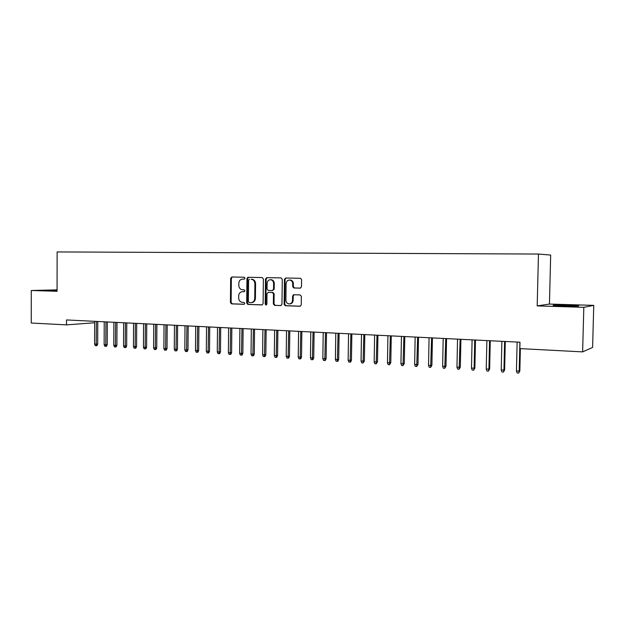 <?xml version="1.0" encoding="UTF-8"?>
<svg xmlns="http://www.w3.org/2000/svg" width="625" height="625" viewBox="0 0 625 625"><rect width="100%" height="100%" fill="white"/><g stroke="black" fill="none" stroke-linecap="round" stroke-linejoin="round"><path stroke-width="0.94" d="M245.047 278.18L244.234 277.219L231.836 276.984L230.664 278.305L230.422 302.492L231.562 303.875L244 304.305L244.773 303.383L243.961 302.406L242.352 302.359C240.086 302.016 238.852 300.539 238.656 297.914L238.672 295.891C238.93 293.281 240.188 291.875 242.461 291.672L244.078 291.719L244.906 290.789L244.117 289.82L242.383 289.773C240.172 289.398 238.969 287.93 238.789 285.359L238.805 283.336C239.055 280.719 240.32 279.305 242.594 279.086L244.211 279.117L245.047 278.18M568.188 305.234L553.75 305.188C551.648 305.445 554.898 305.727 563.5 306.031L578.078 306.078C580.141 305.812 576.844 305.531 568.188 305.234M57.07 290.234L50.109 290.383L57.063 290.742M300.234 288.141L301.508 286.773L301.602 279.695L300.594 278.297L285.688 278L284.438 279.359L284.125 304.312L285.336 305.742L300.133 306.25L301.266 304.898L301.375 296.367L300.148 294.93L293.836 294.75L292.578 296.109L292.516 300.32C292.328 302.43 291.297 303.633 289.43 303.93C287.281 303.781 286.109 302.508 285.898 300.109L286.109 283.664C286.414 281.172 287.688 279.969 289.938 280.062C291.688 280.547 292.617 281.797 292.734 283.812L292.695 286.562L293.836 287.984L300.367 288.141M583.82 307.32L593.75 305.367L549.445 304.07L537.188 305.898L583.82 307.32L582.625 351.883L519.844 348.594L519.992 342.211L66.531 319.945L66.523 324.875L94.672 322.75M537.188 305.898L538.461 254.047L57.133 251.938L57.063 291.289L31.273 290.5L31.25 323.031L66.523 324.875M263.383 278.945L262.203 277.555L248.148 277.289L246.953 278.625L246.688 303.047L247.852 304.438L261.977 304.93L263.102 303.602L263.383 278.945M266.711 277.641L281.07 277.906L282.281 279.32L281.969 304.242L280.844 305.578L274.562 305.367L273.367 303.953L273.484 293.898L272.312 292.492L268.227 292.375L267.008 293.719L266.883 304.141L266.094 305.07L265.195 304.086L265.492 278.992L266.711 277.641M549.445 304.07L550.68 255.055L538.461 254.047M293.203 294.922L293.164 300.281L292.516 300.32M582.625 351.883L592.602 347.453L593.75 305.367M57.07 289.859L31.273 290.5M247.617 277.422L247.602 278.617M244.391 279.094L243.07 279.078M242.734 291.664L244.328 291.68M232.336 276.992L231.367 278.297L231.117 302.453L232.258 303.828L244.242 304.25M248.633 277.297L247.641 278.617L247.375 303L248.539 304.398L262.258 304.875M249.43 279.219L248.594 280.156L248.359 301.609L249.172 302.586L251.109 302.641C253.297 302.344 254.5 300.93 254.734 298.414L254.898 283.695C254.742 281.25 253.625 279.781 251.531 279.281L251.148 279.25M251.281 302.633L251.789 302.602C253.977 302.305 255.18 300.898 255.414 298.375L254.734 298.414M251.828 279.242L252.211 279.273C254.305 279.766 255.422 281.234 255.578 283.68L255.414 298.375M281.109 305.531L274.562 305.367M268.75 292.359L272.969 292.461L274.148 293.867L274.023 303.906L275.219 305.32M267.18 277.648L266.156 278.984L265.867 304.039L266.43 304.969M273.609 283.461C273.492 281.422 272.547 280.18 270.797 279.742C268.633 279.695 267.414 280.891 267.133 283.32L267.062 289.047L268.211 290.453L272.312 290.562L273.539 289.219L273.609 283.461L274.273 283.445C274.148 281.406 273.211 280.172 271.461 279.727L270.641 279.719M272.445 290.555L274.203 289.195L273.539 289.219M274.273 283.445L274.203 289.195M289.68 280.031L290.586 280.055C292.328 280.531 293.258 281.781 293.375 283.797L293.336 286.547L294.469 287.961L300.523 288.117M289.43 303.93L290.07 303.883C291.938 303.594 292.969 302.391 293.164 300.281M294.148 294.758L293.219 296.078L292.578 296.109M286.125 278.008L285.086 279.352L284.773 304.273L285.984 305.695L300.383 306.195M97.688 344.062L96.992 345.617L96.227 345.703L95.281 345.641L94.602 344.102L97.688 344.062L97.773 321.484M96.227 345.703L96.391 321.414M94.602 344.102L94.68 321.328M107.227 344.664L106.531 346.234L105.773 346.32L104.812 346.258L104.133 344.711L107.227 344.664L107.32 321.953M105.773 346.32L105.953 321.883M104.133 344.711L104.219 321.797M116.891 345.281L116.188 346.859L115.438 346.953L114.461 346.883L113.781 345.328L116.891 345.281L116.992 322.422M115.438 346.953L115.633 322.359M113.781 345.328L113.883 322.273M126.664 345.906L125.969 347.492L125.219 347.586L124.234 347.516L123.547 345.945L126.664 345.906L126.781 322.906M125.219 347.586L125.438 322.836M123.547 345.945L123.664 322.75M136.57 346.531L135.867 348.133L135.125 348.227L134.125 348.156L133.438 346.578L136.57 346.531L136.695 323.391M135.125 348.227L135.359 323.328M133.438 346.578L133.57 323.242M146.594 347.172L145.891 348.781L145.156 348.875L144.141 348.812L143.453 347.219L146.594 347.172L146.734 323.883M145.156 348.875L145.414 323.82M143.453 347.219L143.594 323.734M156.75 347.82L156.039 349.438L155.312 349.531L154.289 349.469L153.602 347.867L156.75 347.82L156.898 324.383M155.312 349.531L155.594 324.32M153.602 347.867L153.75 324.227M167.031 348.477L166.32 350.102L165.602 350.195L164.562 350.133L163.875 348.523L167.031 348.477L167.195 324.891M165.602 350.195L165.906 324.828M163.875 348.523L164.039 324.734M177.445 349.133L176.727 350.781L176.016 350.875L174.969 350.805L174.281 349.188L177.445 349.133L177.625 325.398M176.016 350.875L176.344 325.336M174.281 349.188L174.453 325.242M187.992 349.805L187.273 351.461L186.57 351.555L185.516 351.484L184.82 349.859L187.992 349.805L188.188 325.922M186.57 351.555L186.922 325.859M184.82 349.859L185.008 325.766M198.68 350.484L197.961 352.148L197.266 352.25L196.188 352.18L195.492 350.539L198.68 350.484L198.891 326.445M197.266 352.25L197.641 326.383M195.492 350.539L195.703 326.289M209.508 351.18L208.781 352.852L208.102 352.953L207.008 352.883L206.312 351.227L209.508 351.18L209.727 326.977M208.102 352.953L208.492 326.914M206.312 351.227L206.531 326.82M220.477 351.875L219.75 353.562L219.078 353.664L217.969 353.594L217.273 351.93L220.477 351.875L220.711 327.516M219.078 353.664L219.5 327.453M217.273 351.93L217.508 327.359M231.594 352.586L230.859 354.281L230.195 354.383L229.078 354.312L228.383 352.633L231.594 352.586L231.844 328.062M230.195 354.383L230.641 328.008M228.383 352.633L228.625 327.906M242.859 353.297L242.125 355.008L241.469 355.109L240.336 355.039L239.633 353.352L242.859 353.297L243.117 328.617M241.469 355.109L241.938 328.562M239.633 353.352L239.898 328.461M247.609 277.93L247.57 277.453M254.273 354.023L253.539 355.742L252.891 355.852L251.742 355.781L251.039 354.078L254.273 354.023L254.555 329.18M252.891 355.852L253.391 329.117M251.039 354.078L251.32 329.016M265.844 354.766L265.102 356.492L264.469 356.602L263.305 356.523L262.602 354.82L265.844 354.766L266.141 329.75M264.469 356.602L264.992 329.688M262.602 354.82L262.891 329.586M277.57 355.508L276.828 357.25L276.203 357.359L275.023 357.289L274.32 355.562L277.57 355.508L277.883 330.32M276.203 357.359L276.758 330.266M274.32 355.562L274.625 330.164M289.461 356.266L288.711 358.023L288.102 358.133L286.906 358.055L286.203 356.328L289.461 356.266L289.789 330.906M288.102 358.133L288.68 330.852M286.203 356.328L286.523 330.75M301.516 357.031L300.766 358.797L300.164 358.914L298.945 358.836L298.242 357.094L301.516 357.031L301.859 331.5M300.164 358.914L300.773 331.445M298.242 357.094L298.586 331.336M313.734 357.812L312.984 359.594L312.391 359.703L311.156 359.625L310.453 357.875L313.734 357.812L314.094 332.102M312.391 359.703L313.031 332.047M310.453 357.875L310.812 331.938M326.125 358.602L325.367 360.391L324.789 360.508L323.547 360.43L322.836 358.664L326.125 358.602L326.508 332.711M324.789 360.508L325.469 332.656M322.836 358.664L323.219 332.547M338.695 359.398L337.938 361.203L337.367 361.32L336.102 361.242L335.398 359.461L338.695 359.398L339.094 333.328M337.367 361.32L338.078 333.281M335.398 359.461L335.797 333.164M351.438 360.211L350.68 362.031L350.125 362.148L348.844 362.062L348.133 360.273L351.438 360.211L351.859 333.953M350.125 362.148L350.867 333.906M348.133 360.273L348.547 333.789M364.367 361.031L363.062 362.984L361.758 362.906L361.055 361.102L364.367 361.031L364.805 334.594M363.062 362.984L363.836 334.547M361.055 361.102L361.484 334.43M377.484 361.867L376.188 363.836L374.867 363.75L374.156 361.938L377.484 361.867L377.938 335.234M376.188 363.836L377 335.188M374.156 361.938L374.617 335.07M390.789 362.711L389.508 364.703L388.164 364.609L387.453 362.781L390.789 362.711L391.266 335.891M389.508 364.703L390.352 335.844M387.453 362.781L387.93 335.727M404.289 363.57L403.016 365.578L401.656 365.484L400.945 363.648L404.289 363.57L404.789 336.555M403.016 365.578L403.898 336.508M400.945 363.648L401.445 336.391M417.992 364.445L416.727 366.461L415.352 366.375L414.641 364.516L417.992 364.445L418.508 337.227M416.727 366.461L417.648 337.188M414.641 364.516L415.156 337.062M431.891 365.328L430.648 367.367L429.242 367.273L428.531 365.406L431.891 365.328L432.43 337.914M430.648 367.367L431.602 337.867M428.531 365.406L429.07 337.742M446 366.227L444.766 368.281L443.344 368.188L442.633 366.305L446 366.227L446.562 338.602M444.766 368.281L445.766 338.562M442.633 366.305L443.195 338.438M460.328 367.141L459.109 369.211L457.664 369.117L456.953 367.219L460.328 367.141L460.914 339.312M459.109 369.211L460.141 339.273M456.953 367.219L457.539 339.141M474.867 368.062L473.664 370.148L472.195 370.055L471.484 368.148L474.867 368.062L475.477 340.023M473.664 370.148L474.125 368.312L474.734 339.984M471.484 368.148L472.094 339.859M489.633 369.008L488.438 371.109L486.953 371.008L486.242 369.086L489.633 369.008L490.266 340.75M488.438 371.109L488.922 369.258L489.562 340.719M486.242 369.086L486.875 340.586M504.625 369.961L503.445 372.078L501.938 371.984L501.227 370.039L504.625 369.961L505.281 341.484M503.445 372.078L503.945 370.219L504.609 341.453M501.227 370.039L501.883 341.32M519.844 370.93L518.688 373.062L517.148 372.969L516.438 371.016L519.844 370.93L520.375 348.625M518.688 373.062L519.203 371.188L519.898 342.203M516.438 371.016L517.125 342.07M243.289 279.078L242.594 279.086M243.156 291.648L242.461 291.672M232.258 303.828L231.562 303.875M231.117 302.453L230.422 302.492M231.367 278.297L230.664 278.305M248.539 304.398L247.852 304.438M247.375 303L246.688 303.047M247.641 278.617L246.953 278.625M255.578 283.68L254.898 283.695M274.023 303.906L273.367 303.953M274.148 293.867L273.484 293.898M268.898 292.352L268.227 292.375M265.867 304.039L265.195 304.086M266.156 278.984L265.492 278.992M294.562 287.969L293.922 287.992M293.336 286.547L292.695 286.562M293.375 283.797L292.734 283.812M285.984 305.695L285.336 305.742M284.773 304.273L284.125 304.312M285.086 279.352L284.438 279.359M252.211 279.273L251.531 279.281M271.461 279.727L270.797 279.742M294.469 287.961L293.836 287.984M290.586 280.055L289.938 280.062"/></g></svg>
